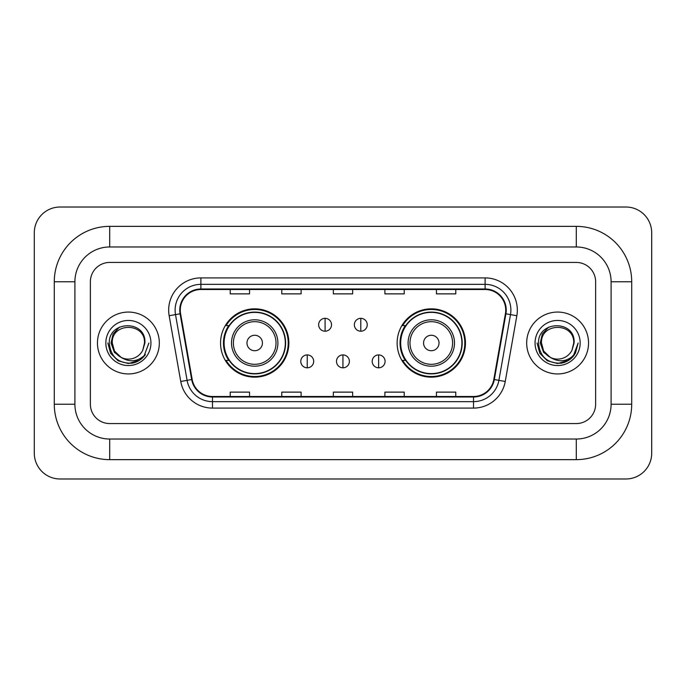 <?xml version="1.0" encoding="UTF-8"?>
<svg xmlns="http://www.w3.org/2000/svg" width="686" height="686" viewBox="0 0 686 686"><rect width="100%" height="100%" fill="white"/><g stroke="black" fill="none" stroke-linecap="round" stroke-linejoin="round"><path stroke-width="1.03" d="M397.134 343A34.154 34.154 0 0 0 431.288 377.154A34.154 34.154 0 0 0 465.451 343A34.154 34.154 0 0 0 431.288 308.846A34.154 34.154 0 0 0 397.134 343M220.549 343A34.154 34.154 0 0 0 254.712 377.154A34.154 34.154 0 0 0 288.866 343A34.154 34.154 0 0 0 254.712 308.846A34.154 34.154 0 0 0 220.549 343M228.747 360.399A31.256 31.256 0 0 1 228.747 325.601M405.323 360.399A31.256 31.256 0 0 1 405.323 325.601M97.455 343A30.939 30.939 0 0 0 128.393 373.939A30.939 30.939 0 0 0 159.324 343A30.939 30.939 0 0 0 128.393 312.061A30.939 30.939 0 0 0 97.455 343A30.939 30.939 0 0 0 128.393 373.939A30.939 30.939 0 0 0 159.324 343A30.939 30.939 0 0 0 128.393 312.061A30.939 30.939 0 0 0 97.455 343M526.677 343A30.939 30.939 0 0 0 557.607 373.939A30.939 30.939 0 0 0 588.545 343A30.939 30.939 0 0 0 557.607 312.061A30.939 30.939 0 0 0 526.677 343A30.939 30.939 0 0 0 557.607 373.939A30.939 30.939 0 0 0 588.545 343A30.939 30.939 0 0 0 557.607 312.061A30.939 30.939 0 0 0 526.677 343M180.272 310.132A20.623 20.623 0 0 1 200.895 289.509L485.105 289.509A20.623 20.623 0 0 1 505.411 313.716L493.826 379.452A20.623 20.623 0 0 1 473.512 396.491L212.489 396.491A20.623 20.623 0 0 1 192.174 379.452L180.59 313.716A20.623 20.623 0 0 1 180.272 310.132M179.758 310.132A21.137 21.137 0 0 0 180.075 313.802L191.668 379.538A21.137 21.137 0 0 0 212.489 397.005L473.512 397.005A21.137 21.137 0 0 0 494.332 379.538L505.925 313.802A21.137 21.137 0 0 0 485.105 288.995L200.895 288.995A21.137 21.137 0 0 0 179.758 310.132M169.159 315.731A32.225 32.225 0 0 1 200.895 277.907L485.105 277.907A32.225 32.225 0 0 1 516.841 315.731L505.248 381.467A32.225 32.225 0 0 1 473.512 408.093L212.489 408.093A32.225 32.225 0 0 1 180.752 381.467L169.159 315.731L175.505 314.608A25.776 25.776 0 0 1 200.895 284.356L485.105 284.356A25.776 25.776 0 0 1 510.495 314.608L498.902 380.344A25.776 25.776 0 0 1 473.512 401.644L212.489 401.644A25.776 25.776 0 0 1 187.098 380.344L175.505 314.608A25.776 25.776 0 0 1 175.119 310.132M595.628 281.775A19.337 19.337 0 0 0 576.3 262.438L109.7 262.438A19.337 19.337 0 0 0 90.372 281.775L90.372 404.226A19.337 19.337 0 0 0 109.7 423.562L576.3 423.562A19.337 19.337 0 0 0 595.628 404.226L595.628 281.775A19.337 19.337 0 0 0 576.3 262.438L109.7 262.438A19.337 19.337 0 0 0 90.372 281.775L90.372 404.226A19.337 19.337 0 0 0 109.7 423.562L576.3 423.562A19.337 19.337 0 0 0 595.628 404.226L595.628 281.775M333.336 289.509L333.336 293.874L352.664 293.874L352.664 289.509M281.775 289.509L281.775 293.874L301.111 293.874L301.111 289.509M230.222 289.509L230.222 293.874L249.55 293.874L249.55 289.509M384.889 289.509L384.889 293.874L404.226 293.874L404.226 289.509M436.45 289.509L436.45 293.874L455.778 293.874L455.778 289.509M352.664 396.491L352.664 392.126L333.336 392.126L333.336 396.491M301.111 396.491L301.111 392.126L281.775 392.126L281.775 396.491M249.55 396.491L249.55 392.126L230.222 392.126L230.222 396.491M404.226 396.491L404.226 392.126L384.889 392.126L384.889 396.491M455.778 396.491L455.778 392.126L436.45 392.126L436.45 396.491M576.3 226.354A55.42 55.42 0 0 1 631.72 281.775A55.42 55.42 0 0 0 576.3 226.354L109.7 226.354A55.42 55.42 0 0 0 54.28 281.775A55.42 55.42 0 0 1 109.7 226.354L109.7 246.977L576.3 246.977L109.7 246.977A34.797 34.797 0 0 0 74.903 281.775L74.903 404.226A34.797 34.797 0 0 0 109.7 439.023L576.3 439.023L109.7 439.023L109.7 459.646L576.3 459.646A55.42 55.42 0 0 0 631.72 404.226L631.72 281.775L611.097 281.775A34.797 34.797 0 0 0 576.3 246.977L576.3 226.354M631.72 404.226L611.097 404.226L611.097 281.775L611.097 404.226A34.797 34.797 0 0 1 576.3 439.023L576.3 459.646M651.7 232.794A25.776 25.776 0 0 0 625.924 207.018L60.076 207.018A25.776 25.776 0 0 0 34.3 232.794L34.3 453.206A25.776 25.776 0 0 0 60.076 478.982L625.924 478.982A25.776 25.776 0 0 0 651.7 453.206L651.7 232.794M54.28 404.226L74.903 404.226L74.903 281.775L54.28 281.775L54.28 404.226A55.42 55.42 0 0 0 109.7 459.646M148.931 343L143.863 356.523L140.982 359.232M122.348 358.212L114.356 352.338L111.046 343L113.096 333.911L119.458 327.119M144.506 343L142.739 350.332L144.892 343C146.487 319.736 108.594 320.302 109.297 343C110.583 356.703 118.138 363.451 131.961 363.228C137.594 362.148 142.053 359.267 145.346 354.593C137.912 361.736 129.851 362.671 121.165 357.397L114.442 351.052L112.281 343C111.295 322.214 145.492 322.214 144.506 343L142.739 350.332L144.506 343C145.492 322.214 111.295 322.214 112.281 343C111.295 322.214 145.492 322.214 144.506 343C145.492 322.214 111.295 322.214 112.281 343L114.442 351.052L121.036 357.337M121.165 357.397L114.442 351.052L112.281 343C112.564 349.491 115.531 354.293 121.165 357.397A16.112 16.112 0 0 0 142.739 350.332M105.833 343A22.552 22.552 0 0 0 128.393 365.552A22.552 22.552 0 0 0 150.946 343A22.552 22.552 0 0 0 128.393 320.448A22.552 22.552 0 0 0 105.833 343M145.346 354.593L139.575 360.227M139.438 360.322L131.961 363.228L139.481 360.287L131.961 363.228L139.481 360.287L128.393 363.546L118.121 360.793L110.6 353.273L107.848 343M262.438 343A7.735 7.735 0 0 0 254.712 335.265A7.735 7.735 0 0 0 246.977 343A7.735 7.735 0 0 0 254.712 350.735A7.735 7.735 0 0 0 262.438 343M277.907 343A23.204 23.204 0 0 0 254.712 319.796A23.204 23.204 0 0 0 231.508 343A23.204 23.204 0 0 0 254.712 366.204A23.204 23.204 0 0 0 277.907 343A23.204 23.204 0 0 1 254.712 366.204A23.204 23.204 0 0 1 231.508 343M285.316 343A30.613 30.613 0 0 0 254.712 312.387A30.613 30.613 0 0 0 224.099 343A30.613 30.613 0 0 0 254.712 373.613A30.613 30.613 0 0 0 285.316 343M288.223 343A33.511 33.511 0 0 1 226.071 360.399L229.175 360.399A30.904 30.904 0 0 0 275.155 366.17A30.904 30.904 0 0 0 275.155 319.83A30.904 30.904 0 0 0 229.175 325.601L226.071 325.601A33.511 33.511 0 0 1 288.223 343M439.023 343A7.735 7.735 0 0 0 431.288 335.265A7.735 7.735 0 0 0 423.562 343A7.735 7.735 0 0 0 431.288 350.735A7.735 7.735 0 0 0 439.023 343M454.492 343A23.204 23.204 0 0 0 431.288 319.796A23.204 23.204 0 0 0 408.093 343A23.204 23.204 0 0 0 431.288 366.204A23.204 23.204 0 0 0 454.492 343A23.204 23.204 0 0 1 431.288 366.204A23.204 23.204 0 0 1 408.093 343M461.901 343A30.613 30.613 0 0 0 431.288 312.387A30.613 30.613 0 0 0 400.684 343A30.613 30.613 0 0 0 431.288 373.613A30.613 30.613 0 0 0 461.901 343M464.808 343A33.511 33.511 0 0 1 402.648 360.399L405.76 360.399A30.904 30.904 0 0 0 451.74 366.17A30.904 30.904 0 0 0 451.74 319.83A30.904 30.904 0 0 0 405.76 325.601L402.648 325.601A33.511 33.511 0 0 1 464.808 343M325.087 318.321A6.448 6.448 0 0 0 318.638 324.761A6.448 6.448 0 0 0 325.087 331.209A6.448 6.448 0 0 0 331.527 324.761A6.448 6.448 0 0 0 325.087 318.321L325.087 331.209A6.448 6.448 0 0 0 331.527 324.761A6.448 6.448 0 0 0 325.087 318.321M360.785 318.321A6.448 6.448 0 0 0 354.345 324.761A6.448 6.448 0 0 0 360.785 331.209A6.448 6.448 0 0 0 367.233 324.761A6.448 6.448 0 0 0 360.785 318.321L360.785 331.209A6.448 6.448 0 0 0 367.233 324.761A6.448 6.448 0 0 0 360.785 318.321M307.234 354.919A6.448 6.448 0 0 0 300.785 361.368A6.448 6.448 0 0 0 307.234 367.816A6.448 6.448 0 0 0 313.674 361.368A6.448 6.448 0 0 0 307.234 354.919L307.234 367.816A6.448 6.448 0 0 0 313.674 361.368A6.448 6.448 0 0 0 307.234 354.919M342.931 354.919A6.448 6.448 0 0 0 336.492 361.368A6.448 6.448 0 0 0 342.931 367.816A6.448 6.448 0 0 0 349.38 361.368A6.448 6.448 0 0 0 342.931 354.919L342.931 367.816A6.448 6.448 0 0 0 349.38 361.368A6.448 6.448 0 0 0 342.931 354.919M378.638 354.919A6.448 6.448 0 0 0 372.198 361.368A6.448 6.448 0 0 0 378.638 367.816A6.448 6.448 0 0 0 385.086 361.368A6.448 6.448 0 0 0 378.638 354.919L378.638 367.816A6.448 6.448 0 0 0 385.086 361.368A6.448 6.448 0 0 0 378.638 354.919M568.703 360.287L557.607 363.546L547.334 360.793L539.822 353.273L537.069 343L539.822 353.273L547.334 360.793L557.607 363.546L567.879 360.793L575.4 353.273L578.152 343L573.076 356.523L570.195 359.232M551.561 358.212L543.569 352.338L540.259 343L542.317 333.911L548.68 327.119M550.155 357.286L543.655 351.052L541.494 343L543.655 351.052L550.155 357.286L543.655 351.052L541.494 343C540.508 322.214 574.705 322.214 573.719 343L571.952 350.332L574.105 343C575.708 319.736 537.807 320.302 538.51 343C539.796 356.703 547.351 363.451 561.174 363.228C566.808 362.148 571.267 359.267 574.559 354.593C567.125 361.736 559.064 362.671 550.378 357.397L550.258 357.337M573.719 343L571.952 350.332A16.112 16.112 0 0 1 550.378 357.397C544.744 354.293 541.786 349.491 541.494 343C540.508 322.214 574.705 322.214 573.719 343C574.705 322.214 540.508 322.214 541.494 343C540.508 322.214 574.705 322.214 573.719 343M535.054 343A22.552 22.552 0 0 0 557.607 365.552A22.552 22.552 0 0 0 580.167 343A22.552 22.552 0 0 0 557.607 320.448A22.552 22.552 0 0 0 535.054 343M574.559 354.593L568.797 360.227M568.668 360.304L561.174 363.228M578.152 343L575.4 353.273L567.879 360.793L557.607 363.546L547.334 360.793L539.822 353.273L537.069 343L539.822 353.273L547.334 360.793L557.607 363.546L567.879 360.793L575.4 353.273L578.152 343M574.516 354.662L568.805 360.219L574.516 354.662M485.105 277.907L485.105 288.995M175.505 314.608L180.075 313.802M212.489 408.093L212.489 397.005M473.512 397.005L473.512 408.093M494.332 379.538L505.248 381.467M180.752 381.467L191.668 379.538M505.925 313.802L516.841 315.731M200.895 277.907L200.895 288.995M276.021 343A21.317 21.317 0 0 0 254.712 321.683A21.317 21.317 0 0 0 233.394 343A21.317 21.317 0 0 0 254.712 364.317A21.317 21.317 0 0 0 276.021 343M452.606 343A21.317 21.317 0 0 0 431.288 321.683A21.317 21.317 0 0 0 409.979 343A21.317 21.317 0 0 0 431.288 364.317A21.317 21.317 0 0 0 452.606 343"/></g></svg>

